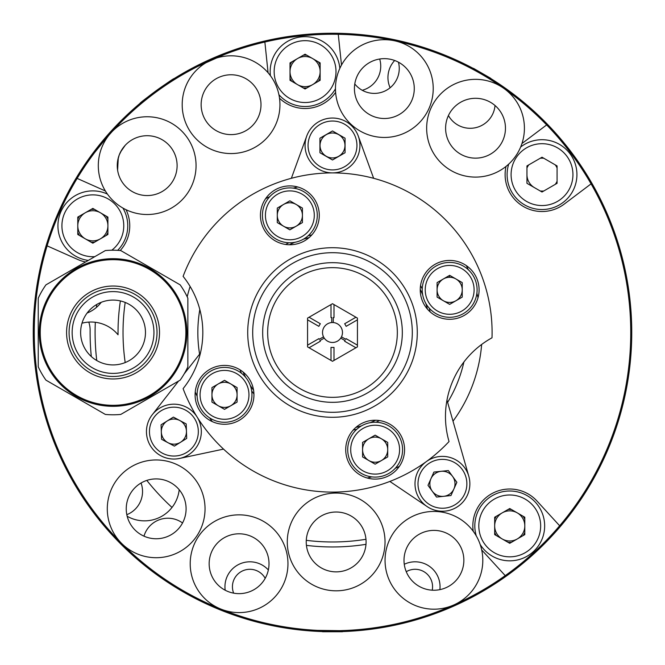 <?xml version="1.0" encoding="UTF-8"?>
<svg xmlns="http://www.w3.org/2000/svg" width="665" height="665" viewBox="0 0 665 665"><rect width="100%" height="100%" fill="white"/><g stroke="black" fill="none" stroke-linecap="round" stroke-linejoin="round"><path stroke-width="1" d="M163.183 85.752L173.981 78.686C174.562 77.273 138.578 103.416 140.091 103.308L150.174 95.203M156.674 90.349L163.133 85.793M290.015 78.229A16.459 16.459 0 0 0 291.802 81.321M303.29 87.955A16.459 16.459 0 0 0 306.864 87.955M318.352 81.321A16.459 16.459 0 0 0 320.139 78.229M320.139 64.962A16.459 16.459 0 0 0 318.352 61.87M306.864 55.237A16.459 16.459 0 0 0 303.29 55.237M291.802 61.87A16.459 16.459 0 0 0 290.015 64.962M494.677 532.557A16.459 16.459 0 0 0 496.456 535.649M507.952 542.283A16.459 16.459 0 0 0 511.518 542.283M523.014 535.649A16.459 16.459 0 0 0 524.801 532.557M524.801 519.282A16.459 16.459 0 0 0 523.014 516.19M511.518 509.556A16.459 16.459 0 0 0 507.952 509.556M496.456 516.19A16.459 16.459 0 0 0 494.677 519.282M77.78 232.434A16.459 16.459 0 0 0 79.559 235.526M91.055 242.16A16.459 16.459 0 0 0 94.621 242.16M106.117 235.526A16.459 16.459 0 0 0 107.905 232.434M107.905 219.159A16.459 16.459 0 0 0 106.117 216.067M94.621 209.433A16.459 16.459 0 0 0 91.055 209.433M79.559 216.067A16.459 16.459 0 0 0 77.78 219.159M362.242 90.282A24.938 24.938 0 0 0 379.682 59.019M126.816 514.685A24.938 24.938 0 0 0 141.047 483.006M88.778 322.093A24.938 24.938 0 0 1 90.116 330.389A242.393 242.393 0 0 0 91.305 356.54M394.686 60.49A24.938 24.938 0 0 0 390.131 87.747M172.011 507.445A237.405 237.405 0 0 1 146.807 480.413A237.405 237.405 0 0 0 172.011 507.445M96.758 360.53A237.405 237.405 0 0 1 95.311 322.284A237.405 237.405 0 0 0 96.758 360.53M96.425 307.413A237.405 237.405 0 0 1 96.758 304.47A237.405 237.405 0 0 0 96.425 307.413M365.966 539.282A209.475 209.475 0 0 1 306.274 540.329A209.475 209.475 0 0 0 365.966 539.282M125.195 362.558A209.475 209.475 0 0 1 125.195 302.442A209.475 209.475 0 0 0 125.195 362.558M331.752 322.55A9.975 9.975 0 0 0 324.262 338.119A9.975 9.975 0 0 0 341.486 336.822A9.975 9.975 0 0 0 332.5 322.525A9.975 9.975 0 0 0 322.525 332.5A9.975 9.975 0 0 0 332.5 342.475A9.975 9.975 0 0 0 342.475 332.5A9.975 9.975 0 0 0 331.752 322.55L331.752 317.554A14.963 14.963 0 0 0 331.004 317.612L331.004 304.57M344.645 323.764L355.941 317.238L344.645 323.764A14.963 14.963 0 0 1 346.141 326.349L357.438 319.832L346.141 326.349M333.996 317.612L333.996 304.57L333.996 317.612A14.963 14.963 0 0 0 333.248 317.554L333.248 322.55L333.248 317.554M320.355 323.764L309.059 317.238L320.355 323.764A14.963 14.963 0 0 0 318.859 326.349L307.562 319.832L318.859 326.349M318.859 338.651L307.562 345.168L318.859 338.651A14.963 14.963 0 0 0 319.183 339.325L323.514 336.822M319.932 340.621L324.262 338.119L319.932 340.621A14.963 14.963 0 0 0 320.355 341.236L309.059 347.762L320.355 341.236M331.004 347.388L331.004 360.43L331.004 347.388A14.963 14.963 0 0 0 333.996 347.388L333.996 360.43L333.996 347.388M344.645 341.236L355.941 347.762L344.645 341.236A14.963 14.963 0 0 0 345.069 340.621L340.738 338.119L345.069 340.621M346.141 338.651L357.438 345.168L346.141 338.651A14.963 14.963 0 0 1 345.817 339.325L341.486 336.822M342.475 631.75L322.525 631.75L342.475 631.75M473.488 68.354L490.762 78.329L473.488 68.354M339.64 631.667L325.468 631.667M332.6 631.75L336.158 631.725M485.334 75.22L473.405 68.495L490.679 78.47M199.824 309.474A134.662 134.662 0 0 0 199.591 354.162M447.62 402.367A134.662 134.662 0 0 0 463.896 362.001M243.091 372.018A97.755 97.755 0 0 0 245.634 377.329M250.24 385.318A97.755 97.755 0 0 0 253.573 390.172M355.891 427.412A97.755 97.755 0 0 0 361.569 425.833M370.23 422.682A97.755 97.755 0 0 0 375.592 420.247M427.412 309.109A97.755 97.755 0 0 0 425.833 303.431M422.682 294.77A97.755 97.755 0 0 0 420.247 289.408M309.109 237.588A97.755 97.755 0 0 0 303.431 239.167M294.77 242.318A97.755 97.755 0 0 0 289.408 244.753M339.433 630.669L317.538 630.378L329.649 630.736M340.887 630.636L346.266 630.437M105.868 138.611L113.117 130.448M102.202 142.975L100.448 145.128M100.307 145.311L94.904 152.219M94.829 152.31L95.386 151.587M102.726 142.343L110.847 132.942A298.252 298.252 0 0 0 47.115 245.842L77.83 259.516A36.907 36.907 0 0 0 85.569 261.977M211.179 60.041A298.252 298.252 0 0 0 110.864 132.925L111.122 132.634M208.594 61.205L197.671 66.458L223.955 54.705M105.328 139.243L94.696 152.493M125.17 145.361L120.49 152.102M121.969 149.509L119.226 154.945L117.68 160.614M453.821 604.959A298.252 298.252 0 0 0 546.655 124.912L521.958 143.524M47.115 245.842A298.252 298.252 0 0 0 220.763 609.032M220.78 609.04A298.252 298.252 0 0 0 453.804 604.975M559.656 525.774L536.946 500.986A36.907 36.907 0 0 0 473.214 531.235M481.684 549.905A36.907 36.907 0 0 0 482.524 550.853L505.234 575.641M506.032 166.425A36.907 36.907 0 0 0 564.228 204.097L591.077 183.864M120.24 250.522A36.907 36.907 0 0 0 126.059 209.716M105.386 190.98L77.14 178.403M341.502 65.054L338.269 34.306A298.252 298.252 0 0 0 264.861 42.02L268.086 72.768M279.516 98.221A36.907 36.907 0 0 0 335.617 92.327M320.031 145.469A12.469 12.469 0 0 0 332.5 157.938A12.469 12.469 0 0 0 344.969 145.469A12.469 12.469 0 0 0 332.5 133A12.469 12.469 0 0 0 320.031 145.469M201.146 104.688A29.925 29.925 0 0 0 231.071 134.613A29.925 29.925 0 0 0 260.996 104.688A29.925 29.925 0 0 0 231.071 74.763A29.925 29.925 0 0 0 201.146 104.688M117.256 165.635A29.925 29.925 0 0 0 147.181 195.56A29.925 29.925 0 0 0 177.106 165.635A29.925 29.925 0 0 0 147.181 135.71A29.925 29.925 0 0 0 117.256 165.635M354.42 88.578A29.925 29.925 0 0 0 384.345 118.503A29.925 29.925 0 0 0 414.27 88.578A29.925 29.925 0 0 0 384.345 58.653A29.925 29.925 0 0 0 354.42 88.578M445.608 128.22A29.925 29.925 0 0 0 475.533 158.145A29.925 29.925 0 0 0 505.458 128.22A29.925 29.925 0 0 0 475.533 98.295A29.925 29.925 0 0 0 445.608 128.22M209.159 563.721A29.925 29.925 0 0 0 239.084 593.645A29.925 29.925 0 0 0 269.009 563.721A29.925 29.925 0 0 0 239.084 533.795A29.925 29.925 0 0 0 209.159 563.721M126.242 508.833A29.925 29.925 0 0 0 156.167 538.758A29.925 29.925 0 0 0 186.092 508.833A29.925 29.925 0 0 0 156.167 478.908A29.925 29.925 0 0 0 126.242 508.833M404.004 560.312A29.925 29.925 0 0 0 433.929 590.237A29.925 29.925 0 0 0 463.854 560.312A29.925 29.925 0 0 0 433.929 530.387A29.925 29.925 0 0 0 404.004 560.312M546.655 124.912A298.252 298.252 0 0 0 338.269 34.306M264.861 42.02A298.252 298.252 0 0 0 211.196 60.025L197.671 66.458M306.233 541.942A29.925 29.925 0 0 0 336.158 571.867A29.925 29.925 0 0 0 366.082 541.942A29.925 29.925 0 0 0 336.158 512.017A29.925 29.925 0 0 0 306.233 541.942M187.197 368.202A149.625 149.625 0 0 0 187.538 369.582M453.015 421.178A149.625 149.625 0 0 0 481.643 344.462M190.132 286.474A149.625 149.625 0 0 0 187.197 296.798M213.798 58.886L225.011 54.289M213.041 59.218L211.187 60.033M117.597 170.165L118.287 157.838M576.929 174.621A34.913 34.913 0 0 0 520.662 146.998A34.913 34.913 0 0 1 576.929 174.621A34.913 34.913 0 0 1 542.017 209.533A34.913 34.913 0 0 1 508.725 164.105A34.913 34.913 0 0 0 507.104 174.621M542.017 192.01L557.079 183.316L557.079 165.926L542.017 157.223L526.954 165.926L526.954 183.316L542.017 192.01M526.954 174.621A15.062 15.062 0 0 0 534.485 187.663M113.05 258.685A73.815 73.815 0 0 1 186.865 332.5A73.815 73.815 0 0 1 113.05 406.315A73.815 73.815 0 0 1 39.235 332.5A73.815 73.815 0 0 1 113.05 258.685A73.815 73.815 0 0 0 39.235 332.5A73.815 73.815 0 0 0 113.05 406.315M105.336 250.572A82.294 82.294 0 0 1 120.764 250.572L180.149 284.853A82.294 82.294 0 0 1 187.863 298.219L187.863 366.781A82.294 82.294 0 0 1 180.149 380.147L120.764 414.428A82.294 82.294 0 0 1 105.336 414.428L45.952 380.147A82.294 82.294 0 0 1 38.238 366.781L38.238 298.219A82.294 82.294 0 0 1 45.952 284.853L105.336 250.572M113.05 373.398A40.898 40.898 0 0 1 72.153 332.5A40.898 40.898 0 0 1 113.05 291.603A40.898 40.898 0 0 1 153.947 332.5A40.898 40.898 0 0 1 113.05 373.398M145.469 332.5A32.419 32.419 0 0 0 113.05 300.081A32.419 32.419 0 0 0 80.631 332.5A32.419 32.419 0 0 0 113.05 364.919A32.419 32.419 0 0 0 145.469 332.5M433.929 511.435A48.877 48.877 0 0 1 482.807 560.312A48.877 48.877 0 0 1 433.929 609.19A48.877 48.877 0 0 1 385.052 560.312A48.877 48.877 0 0 1 433.929 511.435M433.929 590.237A29.925 29.925 0 0 1 404.004 560.312A29.925 29.925 0 0 1 433.929 530.387A29.925 29.925 0 0 1 463.854 560.312A29.925 29.925 0 0 1 433.929 590.237M476.29 535.932A34.913 34.913 0 0 1 509.739 491.003A34.913 34.913 0 0 1 519.407 559.465A34.913 34.913 0 0 1 480.18 544.494M509.739 508.526L494.677 517.22L494.677 534.618L509.739 543.313L524.801 534.618L524.801 517.22L509.739 508.526M494.677 525.915A15.062 15.062 0 0 0 509.739 540.977A15.062 15.062 0 0 0 524.801 525.915A15.062 15.062 0 0 0 509.739 510.853A15.062 15.062 0 0 0 494.677 525.915M88.287 260.414A34.913 34.913 0 0 1 57.93 225.792A34.913 34.913 0 0 1 107.431 194.08M122.909 208.062A34.913 34.913 0 0 1 117.672 250.339M92.842 243.191L77.78 234.496L77.78 217.098L92.842 208.403L107.905 217.098L107.905 234.496L92.842 243.191M77.78 225.792A15.062 15.062 0 0 0 92.842 240.855A15.062 15.062 0 0 0 107.905 225.792A15.062 15.062 0 0 0 92.842 210.73A15.062 15.062 0 0 0 77.78 225.792M270.406 75.669A34.913 34.913 0 0 1 303.464 36.716A34.913 34.913 0 0 1 339.84 68.37M290.015 62.901L290.015 80.29L305.077 88.985L320.139 80.29L320.139 62.901L305.077 54.206L290.015 62.901M335.468 88.778A34.913 34.913 0 0 1 278.918 94.721M290.015 71.596A15.062 15.062 0 0 0 305.077 86.658A15.062 15.062 0 0 0 320.139 71.596A15.062 15.062 0 0 0 305.077 56.533A15.062 15.062 0 0 0 290.015 71.596M336.158 493.064A48.877 48.877 0 0 1 385.035 541.942A48.877 48.877 0 0 1 336.158 590.819A48.877 48.877 0 0 1 287.28 541.942A48.877 48.877 0 0 1 336.158 493.064M336.158 571.867A29.925 29.925 0 0 1 306.233 541.942A29.925 29.925 0 0 1 336.158 512.017A29.925 29.925 0 0 1 366.082 541.942A29.925 29.925 0 0 1 336.158 571.867M156.167 459.956A48.877 48.877 0 0 1 205.044 508.833A48.877 48.877 0 0 1 156.167 557.711A48.877 48.877 0 0 1 107.289 508.833A48.877 48.877 0 0 1 156.167 459.956M156.167 538.758A29.925 29.925 0 0 1 126.242 508.833A29.925 29.925 0 0 1 156.167 478.908A29.925 29.925 0 0 1 186.092 508.833A29.925 29.925 0 0 1 156.167 538.758M239.084 514.843A48.877 48.877 0 0 1 287.962 563.721A48.877 48.877 0 0 1 239.084 612.598A48.877 48.877 0 0 1 190.207 563.721A48.877 48.877 0 0 1 239.084 514.843M239.084 593.645A29.925 29.925 0 0 1 209.159 563.721A29.925 29.925 0 0 1 239.084 533.795A29.925 29.925 0 0 1 269.009 563.721A29.925 29.925 0 0 1 239.084 593.645M475.533 79.343A48.877 48.877 0 0 1 524.411 128.22A48.877 48.877 0 0 1 475.533 177.098A48.877 48.877 0 0 1 426.656 128.22A48.877 48.877 0 0 1 475.533 79.343M475.533 158.145A29.925 29.925 0 0 1 445.608 128.22A29.925 29.925 0 0 1 475.533 98.295A29.925 29.925 0 0 1 505.458 128.22A29.925 29.925 0 0 1 475.533 158.145M384.345 39.7A48.877 48.877 0 0 1 433.223 88.578A48.877 48.877 0 0 1 384.345 137.456A48.877 48.877 0 0 1 335.468 88.578A48.877 48.877 0 0 1 384.345 39.7M384.345 118.503A29.925 29.925 0 0 1 354.42 88.578A29.925 29.925 0 0 1 384.345 58.653A29.925 29.925 0 0 1 414.27 88.578A29.925 29.925 0 0 1 384.345 118.503M231.071 55.81A48.877 48.877 0 0 1 279.948 104.688A48.877 48.877 0 0 1 231.071 153.565A48.877 48.877 0 0 1 182.193 104.688A48.877 48.877 0 0 1 231.071 55.81M231.071 134.613A29.925 29.925 0 0 1 201.146 104.688A29.925 29.925 0 0 1 231.071 74.763A29.925 29.925 0 0 1 260.996 104.688A29.925 29.925 0 0 1 231.071 134.613M147.181 116.757A48.877 48.877 0 0 1 196.059 165.635A48.877 48.877 0 0 1 147.181 214.512A48.877 48.877 0 0 1 98.304 165.635A48.877 48.877 0 0 1 147.181 116.757M147.181 195.56A29.925 29.925 0 0 1 117.256 165.635A29.925 29.925 0 0 1 147.181 135.71A29.925 29.925 0 0 1 177.106 165.635A29.925 29.925 0 0 1 147.181 195.56M336.257 631.725L322.525 631.584M332.184 631.75L342.475 631.584M33.25 332.5A299.25 299.25 0 0 0 332.5 631.75A299.25 299.25 0 0 0 631.75 332.5A299.25 299.25 0 0 0 332.5 33.25A299.25 299.25 0 0 0 33.25 332.5M233.648 593.147A17.456 17.456 0 0 1 245.551 569.839A17.456 17.456 0 0 1 265.194 578.342M406.257 571.701A17.456 17.456 0 0 1 432.225 590.188M87.123 313.04A32.918 32.918 0 0 0 101.221 302.317M540.229 190.98A16.459 16.459 0 0 0 543.804 190.98M555.292 184.346A16.459 16.459 0 0 0 557.079 181.254M557.079 167.987A16.459 16.459 0 0 0 555.292 164.895M543.804 158.253A16.459 16.459 0 0 0 540.229 158.253M528.742 164.895A16.459 16.459 0 0 0 526.954 167.987M120.373 300.921A214.463 214.463 0 0 0 118.046 334.794A34.913 34.913 0 0 0 81.986 323.215M306.432 545.375A214.463 214.463 0 0 0 365.983 544.336M127.181 516.264A34.913 34.913 0 0 0 179.201 489.731M448.426 115.544A24.938 24.938 0 0 0 495.026 105.519M354.778 83.956A24.938 24.938 0 0 0 398.451 62.186M182.543 522.964A24.938 24.938 0 0 0 143.981 536.165M268.344 569.971A24.938 24.938 0 0 0 225.194 590.221M439.881 589.647A24.938 24.938 0 0 0 404.27 564.286M332.5 247.713A84.788 84.788 0 0 0 247.713 332.5A84.788 84.788 0 0 0 332.5 417.288A84.788 84.788 0 0 0 417.288 332.5A84.788 84.788 0 0 0 332.5 247.713M332.5 252.7A79.8 79.8 0 0 0 252.7 332.5A79.8 79.8 0 0 0 332.5 412.3A79.8 79.8 0 0 0 412.3 332.5A79.8 79.8 0 0 0 332.5 252.7M183.099 388.643A159.6 159.6 0 0 0 449.041 441.543A89.775 89.775 0 0 1 492.009 337.803A159.6 159.6 0 0 0 183.099 276.357A89.775 89.775 0 0 1 183.099 388.643M404.569 449.665A29.426 29.426 0 0 0 375.143 420.238A29.426 29.426 0 0 0 345.717 449.665A29.426 29.426 0 0 0 375.143 479.091A29.426 29.426 0 0 0 404.569 449.665M479.091 289.857A29.426 29.426 0 0 0 449.665 260.431A29.426 29.426 0 0 0 420.238 289.857A29.426 29.426 0 0 0 449.665 319.283A29.426 29.426 0 0 0 479.091 289.857M319.283 215.335A29.426 29.426 0 0 0 289.857 185.909A29.426 29.426 0 0 0 260.431 215.335A29.426 29.426 0 0 0 289.857 244.762A29.426 29.426 0 0 0 319.283 215.335M253.947 394.844A29.426 29.426 0 0 0 224.521 365.418A29.426 29.426 0 0 0 195.094 394.844A29.426 29.426 0 0 0 224.521 424.27A29.426 29.426 0 0 0 253.947 394.844M353.182 430.08A99.75 99.75 0 0 0 356.847 429.233M376.033 422.25A99.75 99.75 0 0 0 379.382 420.546M430.08 311.819A99.75 99.75 0 0 0 429.233 308.153M422.25 288.967A99.75 99.75 0 0 0 420.546 285.618M311.819 234.92A99.75 99.75 0 0 0 308.153 235.767M288.967 242.75A99.75 99.75 0 0 0 285.618 244.454M239.99 369.815A99.75 99.75 0 0 0 241.462 373.273M251.669 390.954A99.75 99.75 0 0 0 253.93 393.954M449.831 277.288A129.675 129.675 0 0 0 449.066 275.684A129.675 129.675 0 0 1 449.831 277.288M364.653 458.127A129.675 129.675 0 0 0 365.625 457.869A129.675 129.675 0 0 1 364.653 458.127M300.347 206.873A129.675 129.675 0 0 0 299.375 207.131A129.675 129.675 0 0 1 300.347 206.873M214.446 386.149A129.675 129.675 0 0 0 214.787 386.889A129.675 129.675 0 0 1 214.446 386.149M226.541 407.246A129.675 129.675 0 0 0 227.014 407.919A129.675 129.675 0 0 1 226.541 407.246M195.227 392.026A149.625 149.625 0 0 0 197.123 396.215M209.625 417.886A149.625 149.625 0 0 0 212.31 421.618M478.027 297.712A149.625 149.625 0 0 0 476.888 293.257M468.335 269.749A149.625 149.625 0 0 0 466.34 265.609M297.712 186.973A149.625 149.625 0 0 0 293.257 188.112M269.749 196.665A149.625 149.625 0 0 0 265.609 198.66M367.288 478.027A149.625 149.625 0 0 0 371.743 476.888M395.251 468.335A149.625 149.625 0 0 0 399.391 466.34M402.574 449.665A27.431 27.431 0 0 1 375.143 477.096A27.431 27.431 0 0 1 347.712 449.665A27.431 27.431 0 0 1 375.143 422.233A27.431 27.431 0 0 1 402.574 449.665M375.143 464.178L387.712 456.921L387.712 442.408L375.143 435.151L362.575 442.408L362.575 456.921L375.143 464.178M387.712 449.665A12.569 12.569 0 0 0 375.143 437.096A12.569 12.569 0 0 0 362.575 449.665A12.569 12.569 0 0 0 375.143 462.233A12.569 12.569 0 0 0 387.712 449.665M251.952 394.844A27.431 27.431 0 0 1 224.521 422.275A27.431 27.431 0 0 1 197.089 394.844A27.431 27.431 0 0 1 224.521 367.413A27.431 27.431 0 0 1 251.952 394.844M224.521 409.357L237.089 402.101L237.089 387.587L224.521 380.33L211.952 387.587L211.952 402.101L224.521 409.357M237.089 394.844A12.569 12.569 0 0 0 224.521 382.275A12.569 12.569 0 0 0 211.952 394.844A12.569 12.569 0 0 0 224.521 407.412A12.569 12.569 0 0 0 237.089 394.844M317.288 215.335A27.431 27.431 0 0 1 289.857 242.767A27.431 27.431 0 0 1 262.426 215.335A27.431 27.431 0 0 1 289.857 187.904A27.431 27.431 0 0 1 317.288 215.335M289.857 229.849L302.425 222.592L302.425 208.079L289.857 200.822L277.288 208.079L277.288 222.592L289.857 229.849M302.425 215.335A12.569 12.569 0 0 0 289.857 202.767A12.569 12.569 0 0 0 277.288 215.335A12.569 12.569 0 0 0 289.857 227.904A12.569 12.569 0 0 0 302.425 215.335M443.38 278.968A12.569 12.569 0 0 0 443.38 300.738A12.569 12.569 0 0 0 462.233 289.857A12.569 12.569 0 0 0 443.38 278.968M477.096 289.857A27.431 27.431 0 0 1 449.665 317.288A27.431 27.431 0 0 1 422.233 289.857A27.431 27.431 0 0 1 449.665 262.426A27.431 27.431 0 0 1 477.096 289.857M449.665 304.371L462.233 297.114L462.233 282.6L449.665 275.343L437.096 282.6L437.096 297.114L449.665 304.371M332.5 402.325A69.825 69.825 0 0 0 402.325 332.5A69.825 69.825 0 0 0 332.5 262.675A69.825 69.825 0 0 0 262.675 332.5A69.825 69.825 0 0 0 332.5 402.325A69.825 69.825 0 0 1 262.675 332.5A69.825 69.825 0 0 1 332.5 262.675M332.5 361.295L357.438 346.897L357.438 318.103L332.5 303.706L307.562 318.103L307.562 346.897L332.5 361.295M373.639 178.295L358.277 136.084L373.639 178.295M306.723 136.084A27.431 27.431 0 0 1 358.277 136.084A27.431 27.431 0 0 0 306.723 136.084L291.361 178.295L306.723 136.084M281.195 206.225L281.378 205.709L281.195 206.225M200.431 353.082L184.188 373.88M178.577 381.053L152.268 414.727A27.431 27.431 0 0 0 179.592 458.443L223.523 449.108M446.971 400.122L468.8 476.248A27.431 27.431 0 0 1 427.096 506.555L389.856 481.435M420.238 499.939A27.431 27.431 0 0 1 426.307 461.626A27.431 27.431 0 0 1 464.627 467.686A27.431 27.431 0 0 0 426.315 461.618A27.431 27.431 0 0 0 420.238 499.939A27.431 27.431 0 0 0 458.559 506.007A27.431 27.431 0 0 0 464.627 467.686A27.431 27.431 0 0 1 458.559 506.007A27.431 27.431 0 0 1 420.238 499.939A27.431 27.431 0 0 0 458.559 506.007A27.431 27.431 0 0 0 464.627 467.686M433.904 472.067L428.002 485.325L436.531 497.071L450.961 495.55L456.872 482.291L448.335 470.554L433.904 472.067M432.267 491.202A12.569 12.569 0 0 0 449.823 493.979A12.569 12.569 0 0 0 452.599 476.423A12.569 12.569 0 0 0 435.043 473.646A12.569 12.569 0 0 0 432.267 491.202M359.931 145.469A27.431 27.431 0 0 1 332.508 172.9A27.431 27.431 0 0 1 305.069 145.469A27.431 27.431 0 0 0 332.492 172.9A27.431 27.431 0 0 0 359.931 145.469A27.431 27.431 0 0 0 332.5 118.038A27.431 27.431 0 0 0 305.069 145.469A27.431 27.431 0 0 1 332.5 118.038A27.431 27.431 0 0 1 359.931 145.469A27.431 27.431 0 0 0 332.5 118.038A27.431 27.431 0 0 0 305.069 145.469M345.069 152.726L345.069 138.212L332.5 130.955L319.932 138.212L319.932 152.726L332.5 159.982L345.069 152.726M188.428 454.877A27.431 27.431 0 0 1 150.623 446.149A27.431 27.431 0 0 1 159.351 408.352A27.431 27.431 0 0 0 150.623 446.149A27.431 27.431 0 0 0 188.428 454.877A27.431 27.431 0 0 0 197.156 417.08A27.431 27.431 0 0 1 188.428 454.877A27.431 27.431 0 0 0 197.156 417.08M197.148 417.071A27.431 27.431 0 0 0 159.351 408.352A27.431 27.431 0 0 1 197.148 417.071A27.431 27.431 0 0 0 159.351 408.352M173.382 417.105L186.2 423.921L186.699 438.426L174.396 446.115L161.578 439.299L161.071 424.802L173.382 417.105M180.548 442.267A12.569 12.569 0 0 0 184.546 424.952A12.569 12.569 0 0 0 167.231 420.953A12.569 12.569 0 0 0 163.233 438.268A12.569 12.569 0 0 0 180.548 442.267M511.094 174.621A30.923 30.923 0 0 0 542.017 205.543A30.923 30.923 0 0 0 572.939 174.621A30.923 30.923 0 0 0 542.017 143.698A30.923 30.923 0 0 0 511.094 174.621M113.05 286.033A46.467 46.467 0 0 1 159.517 332.5A46.467 46.467 0 0 1 113.05 378.967A46.467 46.467 0 0 1 66.583 332.5A46.467 46.467 0 0 1 113.05 286.033M113.05 405.318A72.817 72.817 0 0 0 185.868 332.5A72.817 72.817 0 0 0 113.05 259.683A72.817 72.817 0 0 0 40.233 332.5A72.817 72.817 0 0 0 113.05 405.318M113.05 376.473A43.973 43.973 0 0 0 157.023 332.5A43.973 43.973 0 0 0 113.05 288.527A43.973 43.973 0 0 0 69.077 332.5A43.973 43.973 0 0 0 113.05 376.473M540.662 525.915A30.923 30.923 0 0 0 509.739 494.993A30.923 30.923 0 0 0 478.817 525.915A30.923 30.923 0 0 0 509.739 556.838A30.923 30.923 0 0 0 540.662 525.915M111.811 250.215A30.923 30.923 0 0 0 92.842 194.87A30.923 30.923 0 0 0 61.92 225.792A30.923 30.923 0 0 0 94.787 256.657M336 71.596A30.923 30.923 0 0 0 305.077 40.673A30.923 30.923 0 0 0 274.155 71.596A30.923 30.923 0 0 0 305.077 102.518A30.923 30.923 0 0 0 336 71.596M350.704 449.665A24.439 24.439 0 0 0 375.143 474.103A24.439 24.439 0 0 0 399.582 449.665A24.439 24.439 0 0 0 375.143 425.226A24.439 24.439 0 0 0 350.704 449.665M200.082 394.844A24.439 24.439 0 0 0 224.521 419.283A24.439 24.439 0 0 0 248.959 394.844A24.439 24.439 0 0 0 224.521 370.405A24.439 24.439 0 0 0 200.082 394.844M265.418 215.335A24.439 24.439 0 0 0 289.857 239.774A24.439 24.439 0 0 0 314.296 215.335A24.439 24.439 0 0 0 289.857 190.897A24.439 24.439 0 0 0 265.418 215.335M425.226 289.857A24.439 24.439 0 0 0 449.665 314.296A24.439 24.439 0 0 0 474.103 289.857A24.439 24.439 0 0 0 449.665 265.418A24.439 24.439 0 0 0 425.226 289.857M332.5 397.338A64.838 64.838 0 0 0 397.338 332.5A64.838 64.838 0 0 0 332.5 267.663A64.838 64.838 0 0 0 267.663 332.5A64.838 64.838 0 0 0 332.5 397.338M462.208 469.448A24.439 24.439 0 0 0 428.069 464.037A24.439 24.439 0 0 0 422.666 498.176A24.439 24.439 0 0 0 456.797 503.58A24.439 24.439 0 0 0 462.208 469.448M308.061 145.469A24.439 24.439 0 0 0 332.5 169.908A24.439 24.439 0 0 0 356.939 145.469A24.439 24.439 0 0 0 332.5 121.03A24.439 24.439 0 0 0 308.061 145.469M160.938 410.887A24.439 24.439 0 0 0 153.166 444.561A24.439 24.439 0 0 0 186.84 452.333A24.439 24.439 0 0 0 194.612 418.659A24.439 24.439 0 0 0 160.938 410.887"/></g></svg>
